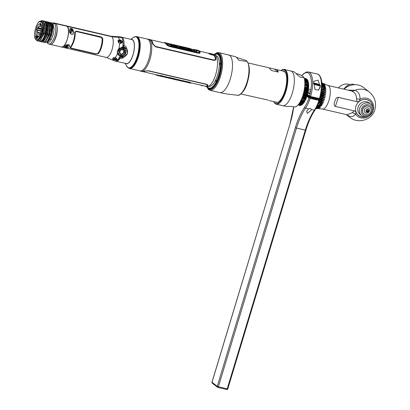 <?xml version="1.0" encoding="UTF-8"?>
<svg xmlns="http://www.w3.org/2000/svg" width="410" height="410" viewBox="0 0 410 410"><rect width="100%" height="100%" fill="white"/><g stroke="black" fill="none" stroke-linecap="round" stroke-linejoin="round"><path stroke-width="0.61" d="M214.666 54.663A17.891 6.673 103.1 0 1 220.739 58.492A17.891 6.673 103.1 0 1 219.242 75.717A17.891 6.673 103.1 0 1 207.224 86.638M207.26 86.638A17.41 6.493 -76.9 0 0 218.648 75.496A17.41 6.493 -76.9 0 0 214.702 54.679M136.945 36.664L147.339 39.083A16.323 6.088 103.1 0 1 148.85 59.055A16.323 6.088 103.1 0 1 139.938 70.879L129.539 68.46A16.323 6.088 -76.9 0 0 138.452 56.636A16.323 6.088 -76.9 0 0 136.945 36.664A16.323 6.088 -76.9 0 0 136.51 36.608M129.124 68.321A16.323 6.088 -76.9 0 0 129.539 68.46M134.352 45.31A9.922 3.7 103.1 0 1 134.449 46.099M131.472 58.891A9.922 3.7 103.1 0 1 131.036 59.558M139.467 39.985L139.692 40.39M139.877 41.205L139.774 40.938M139.953 43.783L139.81 50.62M136.566 61.623L134.162 65.323M138.959 38.458L138.698 38.386M139.149 38.832L138.785 38.55M132.42 67.266L133.235 66.784M139.902 41.338L139.287 39.796M139.185 39.488L139.759 40.667M132.994 67.03L132.292 67.373M138.759 38.504L139.103 38.74M125.521 63.412A12.505 4.664 -76.9 0 0 133.086 54.715A12.505 4.664 -76.9 0 0 131.108 39.416M138.216 56.575A16.292 6.073 103.1 0 1 128.709 68.137L128.279 67.896A16.154 6.022 -76.9 0 0 137.709 56.431A16.154 6.022 -76.9 0 0 135.561 36.613L136.053 36.587A16.292 6.073 103.1 0 1 138.216 56.575M113.965 58L113.836 57.641M61.177 46.878C65.4 49.81 71.396 29.961 67.353 26.424L111.874 36.715L122.405 37.597C123.615 38.853 124.133 41.313 123.969 44.982L122.872 45.91L125.711 48.611M124.02 45.243L124.02 45.09A12.367 4.612 -76.9 0 0 122.293 37.505A12.367 4.612 -76.9 0 0 122.221 37.448L121.227 37.218A11.629 10.634 128 0 0 117.906 36.987A21.709 19.844 -52 0 1 111.704 36.567L54.253 23.191L52.88 24.041M120.837 37.131A12.367 4.612 -76.9 0 0 120.55 37.202M121.862 37.218L131.892 39.601A12.315 4.592 103.1 0 1 132.609 39.954A12.315 4.592 103.1 0 1 133.311 53.648A12.315 4.592 103.1 0 1 126.311 63.591L116.255 61.3M123.502 57.379L127.556 53.336L126.295 47.714M116.886 61.208A12.367 4.612 -76.9 0 0 119.971 58.43M123.723 44.91L123.758 45.233M126.311 47.878L126.526 48.195M61.454 46.991L106.144 57.4A10.855 4.049 -76.9 0 0 112.253 48.908A10.855 4.049 -76.9 0 0 111.874 36.715M71.545 34.327C74.886 35.116 73.395 28.285 71.53 28.644L71.412 28.879L71.53 28.644L70.735 28.459C69.767 27.767 68.25 32.99 71.545 34.327L70.684 33.794L70.669 28.705A2.142 1.958 128 0 0 70.166 28.756M64.959 47.591L65.754 47.775C67.25 48.985 71.694 45.536 68.434 44.628L68.373 44.669C65.128 45.418 64.016 46.304 65.046 47.329L64.959 47.591C63.832 46.448 64.99 45.459 68.434 44.628M76.306 31.093L74.702 32.19A10.855 4.049 103.1 0 1 70.166 47.212L71.089 48.359L95.612 54.069L98.19 53.736A10.855 4.049 -76.9 0 0 102.725 38.714L100.824 36.803L76.306 31.093M117.403 50.907L117.388 53.756L120.033 56.201L120.094 55.493C121.534 56.319 123.266 55.417 125.296 52.803L123.871 48.59L122.385 47.919L122.687 47.416L119.008 48.4L119.254 48.785L117.813 50.953L117.403 50.907L119.008 48.4A11.864 4.423 -76.9 0 0 119.597 43.393C117.624 41.523 117.537 40.349 119.325 39.867L119.392 40.354L118.367 40.913C118.08 42.02 118.505 42.799 119.638 43.234L120.125 43.501M113.698 59.168L113.421 59.435C112.089 58.389 112.719 57.774 115.307 57.595L115.328 57.523M114.877 61.023L115.881 61.259L119.904 58.44L119.412 57.369A12.402 4.628 -76.9 0 0 120.033 56.201C122.641 56.718 124.584 55.657 125.865 53.018C126.275 50.061 125.214 48.195 122.687 47.416A12.402 4.628 -76.9 0 0 122.872 45.91L123.523 46.945L125.701 48.595L126.439 48.078C128.617 52.07 127.694 55.124 123.671 57.236L123.297 56.544L119.412 57.369A12.402 4.628 -76.9 0 1 114.877 61.023L106.144 57.4M115.856 57.8L115.307 57.595A11.864 4.423 -76.9 0 0 117.388 53.756M115.953 57.846C117.993 59.804 117.332 60.444 113.98 59.768L114.175 59.46M111.31 59.542A11.864 4.423 -76.9 0 0 113.421 59.435L113.98 59.768M119.879 40.421L119.997 39.831L119.325 39.867A11.864 4.423 -76.9 0 0 118.075 37.136M119.997 39.831C123.133 41.241 123.231 42.466 120.279 43.516M119.961 40.308L121.831 42.758L120.202 43.404L120.12 43.06M121.468 43.081A1.937 1.373 36.9 0 0 119.802 40.816M115.866 57.907L116.968 59.035L114.749 59.599M115.856 59.291A0.917 0.425 -179.1 0 0 115.42 58.717A0.917 0.425 -179.1 0 0 114.205 58.907A0.917 0.425 -179.1 0 0 114.636 59.481A0.917 0.425 -179.1 0 0 115.856 59.291A1.666 0.779 0.9 0 1 114.2 59.265L114.216 58.891M114.58 58.722A1.937 0.902 -179.1 0 0 115.492 58.738M115.282 57.677C113.657 57.651 112.929 57.815 113.104 58.184L113.421 58.784M71.412 28.879L71.781 29.105L71.412 28.879C73.164 28.551 74.687 34.978 71.524 34.235M68.578 30.13A2.142 1.958 128 0 0 68.455 30.535M68.485 31.498A2.142 1.958 128 0 0 68.639 31.883M69.961 32.826A2.142 1.958 128 0 0 71.73 29.069M64.724 47.14A2.142 1.958 128 0 0 65.046 47.329L64.765 47.181C64.221 47.493 64.903 44.49 68.383 44.669L69.018 44.951L65.79 47.504A2.142 1.958 128 0 0 67.942 44.613M52.803 24.344L54.422 23.339L55.862 23.749C59.906 27.285 53.91 47.135 49.687 44.208M54.422 23.339A10.855 4.049 103.1 0 1 54.802 35.532A10.855 4.049 103.1 0 1 48.698 44.024A10.855 4.049 103.1 0 1 48.236 43.834L47.396 42.256M47.304 42.297L48.062 43.711A10.855 4.049 103.1 0 1 47.319 42.763L47.047 42.24L47.775 42.409A9.491 3.541 -76.9 0 0 51.276 39.56M47.309 41.984A9.491 3.541 -76.9 0 0 52.055 33.256A9.491 3.541 -76.9 0 0 51.229 23.867A9.491 3.541 -76.9 0 0 50.681 23.601M44.7 36.475L45.187 36.587M49.964 37.7L50.573 37.843M51.501 35.373L50.804 35.209M46.022 34.097L45.541 33.984M45.428 33.958L45.402 33.974C43.962 38.396 42.281 40.928 40.364 41.564C42.179 40.897 43.747 38.325 45.069 33.851L44.27 33.517C45.602 27.854 45.346 24.011 43.511 21.996L44.27 21.223C46.274 23.426 46.54 27.634 45.069 33.851M45.382 41.743L49.574 34.778C50.696 26.855 50.425 23.001 48.764 23.216L49.523 22.442C52.706 26.911 50.891 32.492 50.374 35.111L47.278 41.646L44.987 42.804L48.221 40.862L50.65 35.199L51.44 26.214L49.805 22.509L48.195 22.212M44.987 42.804L44.306 42.42M49.523 22.442L48.067 22.114M50.732 22.57L51.522 22.909C52.516 23.652 53.028 25.538 53.054 28.567C53.013 25.733 52.418 23.831 51.276 22.852L50.517 23.626C52.172 23.349 52.444 27.203 51.327 35.188L50.84 35.086L48.221 40.862M43.634 41.338L47.826 34.373L47.334 34.271L44.716 40.047L41.482 41.989L44.762 39.468L46.843 34.291L47.509 31.027C47.975 25.507 47.514 22.401 46.12 21.704L46.525 22.699L47.012 22.811L47.77 22.037C49.81 24.246 50.092 28.469 48.621 34.706L45.525 41.246L43.234 42.399L46.468 40.452L48.892 34.814L49.692 25.809L49.087 34.681L50.374 35.111M43.234 42.399L42.553 42.01M49.692 25.809L48.057 22.104L47.088 21.715L47.77 22.037L47.012 22.811L46.525 22.699L46.304 21.694L47.939 25.405L47.14 34.409L44.716 40.047M41.482 41.989L40.795 41.594M41.881 40.928L44.167 38.668L46.063 33.958L46.843 34.281M45.464 21.346L46.304 21.694L44.552 21.284C46.161 22.791 46.668 25.948 46.069 30.755L45.413 33.953M40.364 41.564L39.119 41.149M36.962 40.364L37.397 40.877L37.172 39.872L37.397 40.877L38.248 41.231L41.143 39.247L43.588 33.553L44.398 24.518L43.588 33.553M39.796 38.243L42.168 33.01L42.522 33.107C43.445 29.505 43.609 26.399 43.004 23.78L41.969 21.371L42.799 20.879L44.398 24.518M38.863 22.022L41.851 20.5L42.517 20.813C44.521 23.016 44.787 27.229 43.316 33.441L42.522 33.107L40.339 38.279L37.843 40.159M37.966 41.164L40.79 39.283L43.316 33.441M37.172 39.872L36.69 39.76M39.913 38.074C38.601 40.031 37.397 40.728 36.295 40.165L36.439 39.683L36.295 40.165L35.086 38.289M36.731 39.709A9.404 3.505 -76.9 0 0 42.655 31.129L42.168 33.01M43.004 23.78C43.398 23.226 43.286 25.676 42.655 31.129A9.404 3.505 -76.9 0 0 41.846 21.771L41.969 21.371L41.846 21.771A9.404 3.505 -76.9 0 0 40.979 21.469M43.675 38.566L43.004 39.58L45.402 33.974L43.311 39.104M43.194 39.288L42.051 40.477M39.857 41.6L43.004 39.58M44.582 21.31L46.017 21.628L45.259 22.401C46.74 23.811 47.212 26.676 46.668 30.996L46.063 33.958L45.572 33.861L46.176 30.899L46.274 25.692M68.608 47.155L69.157 47.027M113.467 58.328L113.124 58.092M119.202 40.395L119.638 40.421M118.598 53.946L117.357 53.659M121.698 47.053L122.113 47.698A4.074 3.726 -52 0 1 122.206 47.934M122.267 47.36A4.023 3.68 -52 0 1 122.595 47.755M122.764 48.016A4.023 3.68 -52 0 1 123.015 48.544M124.573 47.509L123.061 46.555M118.951 54.427L118.218 55.104M123.425 48.734L123.374 48.267M67.414 46.807L66.44 46.432L67.178 46.602M68.352 31.806L68.777 32.641M72.027 29.351L71.658 30.381A2.711 2.48 -52 0 1 69.767 32.313M67.891 46.058L67.009 45.771L67.583 46.848M65.574 43.916L65.236 43.972M67.317 44.659A2.711 2.48 -52 0 1 67.23 45.038L68.009 45.628M52.495 26.968L51.998 26.855M50.251 26.445L49.764 26.332M47.688 25.85L46.73 25.625M43.091 24.779L42.604 24.667L43.127 25.092M52.444 26.599L51.937 26.481M50.184 26.071L49.712 25.963M47.647 25.481L46.668 25.251M43.04 24.41L42.42 24.267M41.6 26.65L39.345 26.122L38.714 26.409L38.074 27.859L38.34 28.377L36.587 27.967C38.058 24.38 39.416 23.006 40.662 23.857C42.881 24.456 40.877 36.423 37.751 37.325L37.433 38.315L37.038 38.509L36.372 38.012L37.448 38.258L36.372 38.012L35.865 39.406L36.372 38.012L35.655 37.423L37.576 37.874M39.97 37.848L39.355 37.705L39.37 37.366M39.79 37.018L40.626 36.546M44.295 37.397L44.782 37.51L44.295 37.402M45.151 36.68L44.664 36.567M41.236 35.767L41.031 35.291L41.82 33.517L42.389 33.19M45.556 33.922L46.043 34.035M46.52 34.148L46.858 34.23M47.109 33.205L46.294 33.015M42.748 32.19L42.389 31.626L42.768 29.54L43.255 29.136M42.696 32.175L42.389 31.626M42.768 29.54L43.24 29.13M46.791 29.956L47.616 30.15M49.825 30.663L49.907 29.52M47.719 29.007L46.873 28.813M43.291 27.977L42.543 25.328M46.796 26.107L47.729 26.327M49.83 26.814L50.317 26.927M52.065 27.337L52.541 27.444M41.231 21.628L41.231 21.628C45.279 24.052 39.55 43.024 35.865 39.406C31.816 36.982 37.546 18.009 41.231 21.628L40.662 23.857L41.231 21.628M48.462 41.164L48.072 41.077M43.24 39.949L42.814 39.852M39.042 38.976L38.427 38.832M38.801 38.427L39.416 38.571M42.932 39.391L43.578 39.539M48.272 40.78L48.723 40.887L48.272 40.78M67.035 47.816L65.072 47.36M65.087 47.468L66.656 47.832M67.076 44.71A1.773 1.619 -52 0 1 65.451 46.653L64.831 46.202M101.864 37.289L102.654 38.658A10.701 3.992 103.1 0 1 98.118 53.679L95.52 53.997L70.166 47.96M101.526 37.551L76.28 31.483L75.189 32.262A10.701 3.992 103.1 0 1 70.653 47.283L70.715 47.862M75.225 32.293L76.327 31.519L100.845 37.228L102.131 38.555A10.778 4.018 103.1 0 1 97.595 53.577L95.832 53.833L71.314 48.124L70.689 47.314A10.778 4.018 -76.9 0 0 75.225 32.293M120.125 58.456L120.058 58.451C119.494 58.087 119.648 57.733 120.525 57.395L123.641 57.215L122.344 58.384L120.125 58.456M126.203 46.93L126.09 48.39L123.779 46.607C123.22 45.925 123.307 45.474 124.045 45.254L126.203 46.93M43.496 38.853L43.978 38.965M48.749 40.078L49.261 40.195M49.707 39.519L49.159 39.391M44.388 38.284L43.901 38.171M46.381 32.631L47.191 32.821M49.41 33.338L49.897 33.451M51.645 33.856L51.906 33.917M52.337 31.729L52.014 31.652M50.261 31.247L49.774 31.134M47.56 30.617L46.74 30.427M52.552 27.552L52.08 27.439M50.328 27.034L49.841 26.922M47.734 26.43L46.807 26.214M46.894 28.105L47.755 28.305M49.928 28.813L50.415 28.925M52.167 29.33L52.567 29.428M121.304 43.168L120.422 42.138M119.284 41.605L118.613 41.466M118.592 41.466L118.182 41.446M118.398 42.256L118.721 42.184M68.598 32.933L68.398 32.631M68.332 34.168A8.907 3.321 103.1 0 1 66.881 40.395M122.534 48.4A3.562 3.254 128 0 0 121.55 47.365M117.214 52.982A3.562 3.254 128 0 0 118.454 53.669M118.305 51.229A1.578 1.445 -52 0 1 118.116 50.204M119.054 48.959A1.578 1.445 -52 0 1 120.074 48.851M49.574 38.586L50.153 38.719M50.548 37.91L49.933 37.766M49.815 33.81L49.41 33.712L49.108 34.722M50.83 35.122L51.527 35.286M50.394 29.602L50.046 29.52L49.979 30.663L50.312 30.745M52.06 31.196A10.855 4.049 103.1 0 1 52.075 31.155L52.408 31.232M52.526 30.099L52.147 30.007M42.225 23.37L42.845 23.514M46.448 24.354L47.509 24.6M49.564 25.082L49.959 25.174M49.897 24.979L49.523 24.892M47.468 24.415L46.381 24.159M42.783 23.324L42.168 23.18M117.455 37.182L117.193 37.038M115.169 37.049L114.651 37.151M51.947 23.319A10.855 4.049 103.1 0 1 53.618 22.883A10.855 4.049 103.1 0 1 54.253 23.191M51.306 23.959A9.491 3.541 -76.9 0 0 50.983 24.087M44.516 37.787L44.5 38.074M44.475 37.781A9.491 3.541 -76.9 0 0 44.495 38.084L44.47 37.776M44.275 37.73L44.29 38.258M120.386 37.182L120.663 37.1M121.227 37.218A12.402 4.628 -76.9 0 0 120.499 36.859L122.236 37.448M113.775 58.082L113.637 57.707M67.066 46.448L66.343 46.279M70.443 28.961L71.002 28.372M69.649 31.847A1.707 1.558 128 0 0 70.858 28.946L70.592 28.72M64.703 45.812L65.574 46.443A1.707 1.558 128 0 0 66.891 44.762M114.062 59.681L113.688 59.189M51.276 22.852L49.82 22.519M43.055 29.412L43.173 29.838M39.611 37.766L39.596 37.336M40.897 29.305L41.02 28.941M41.477 29.366L41.184 29.371M39.878 36.931L39.898 37.833M42.671 25.809L43.06 25.112M42.563 25.415L42.773 25.046M46.32 21.704L47.088 21.715M39.555 28.597L39.437 28.966M40.882 25.471L41.256 24.79M42.327 23.216L42.619 22.868M40.805 25.456L41.2 24.682M42.481 22.576L42.102 22.991M40.959 24.626L40.534 25.394M38.443 39.462L38.325 38.924M38.15 37.084L38.145 36.306M37.838 36.234L37.858 37.274M39.068 21.853L41.969 21.371L42.799 20.879L41.994 20.541M41.876 21.791L41.543 21.94M37.423 28.162L37.315 28.474M43.511 21.996L44.27 21.223L42.83 20.9M37.556 28.193L37.397 28.49M36.136 36.956L36.126 35.89M44.552 21.284L43.747 20.946M37.843 28.259L38.238 28.685M36.423 37.023L36.408 35.957M42.025 22.781L42.42 22.468M38.581 28.767L38.709 28.403M40.103 25.292L40.564 24.533M42.209 23.016L42.522 22.663M42.599 22.822L42.199 23.185M39.15 28.9L39.329 28.546M40.657 25.42L41.082 24.656M41.051 24.646L40.59 25.405M39.191 28.515L39.063 28.879M39.022 36.172L36.982 35.701M49.974 39.058L49.405 38.929M44.634 37.817L44.147 37.705M40.575 36.869L40.047 36.751M38.796 36.459L37.049 36.029M40.513 33.266L37.172 32.487L37.576 30.022M41.512 29.054L38.248 28.295L38.929 26.132M47.581 30.468L46.76 30.273M43.219 29.453L42.819 29.356M43.127 25.133L42.512 24.989M41.22 24.687L40.124 24.431M51.363 25.384L52.26 25.707M42.958 31.196L42.512 31.093M41.225 30.796L36.623 29.725L37.023 28.403L41.466 29.438M43.183 27.014L42.84 26.937M40.231 23.647L40.662 23.857M40.8 23.99L39.744 24.82L39.908 25.246L41.477 25.615M42.691 25.897L43.183 26.009M36.587 27.967L36.874 28.187L36.387 29.797L36.1 29.581L35.655 37.423M39.975 34.553L36.864 33.825L37.064 36.095L35.819 35.819M37.853 29.986L37.325 30.345L37.013 32.062L37.371 32.662L40.472 33.384M38.986 38.202L39.606 38.345M43.091 39.155L43.747 39.309M48.518 40.421L49.015 40.534M35.501 36.808L37.746 37.331M43.629 39.473L42.978 39.324M39.473 38.509L38.853 38.366M37.515 38.053L37.187 37.976L37.464 38.217M119.259 48.877L119.095 49.42L118.393 49.728M46.653 22.878L45.961 23.221M38.366 39.514L38.181 39.052L38.376 39.509M37.833 37.284L37.787 36.224M37.3 36.111L37.356 37.238M37.838 39.314L38.038 39.693M52.131 31.165A10.701 3.992 -76.9 0 0 52.029 31.488M125.081 52.823C124.23 54.822 122.718 55.668 120.54 55.36C118.905 55.119 118.167 53.715 118.326 51.153C119.653 48.81 121.088 47.903 122.631 48.426C124.666 49.195 125.48 50.661 125.081 52.823M119.274 51.311C119.699 55.253 121.365 55.673 124.271 52.567C125.383 48.585 120.027 47.965 119.274 51.311L119.812 51.445C120.079 54.73 121.401 55.058 123.764 52.439C123.22 49.041 121.903 48.708 119.812 51.445M116.665 58.456A1.666 0.779 0.9 0 1 116.681 58.753L116.414 59.158C115.138 59.978 114.134 59.829 113.391 58.702A1.666 0.779 0.9 0 1 113.529 58.256A1.666 0.779 0.9 0 1 116.035 57.994M114.246 57.569L114.241 57.661A0.892 0.415 -179.1 0 0 114.159 57.836A0.892 0.415 -179.1 0 0 114.18 57.928M121.165 41.707A0.917 0.651 36.9 0 0 120.284 40.785A0.917 0.651 36.9 0 0 119.51 41.323A0.784 0.471 175.6 0 0 118.598 41.482A1.666 1.184 -143.1 0 1 119.049 40.59C120.371 40.226 121.227 40.728 121.616 42.092A0.784 0.471 175.6 0 0 121.165 41.707M119.828 43.455L120.545 42.496A0.892 0.63 36.9 0 0 119.91 41.676A0.892 0.63 36.9 0 0 119.028 41.774A0.892 0.63 36.9 0 0 118.936 42.122L118.608 42.558M50.107 44.352A10.855 4.049 -76.9 0 0 50.169 44.367A10.855 4.049 -76.9 0 0 56.278 35.875A10.855 4.049 -76.9 0 0 55.893 23.683L55.832 23.718M55.893 23.683L67.107 26.291A10.855 4.049 103.1 0 1 67.486 38.484A10.855 4.049 103.1 0 1 61.377 46.976L50.169 44.367M215.014 54.863L216.972 56.221A15.585 5.812 103.1 0 1 217.623 74.938A15.585 5.812 103.1 0 1 209.981 86.259L207.624 86.612A16.477 6.145 103.1 0 0 215.701 74.646A16.477 6.145 -76.9 0 0 215.014 54.863A16.477 6.145 -76.9 0 0 214.179 54.489L212.959 54.207A16.477 6.145 -76.9 0 0 212.559 54.151M213.548 54.433A16.477 6.145 -76.9 0 0 213.251 54.458M204.923 86.085A16.477 6.145 -76.9 0 0 205.487 86.295A16.477 6.145 -76.9 0 0 207.737 85.818C208.347 85.254 207.88 84.721 206.327 84.214L148.374 70.72L144.458 71.084A16.477 6.145 103.1 0 1 142.208 71.565L140.984 71.278A16.477 6.145 103.1 0 0 149.978 59.342A16.477 6.145 -76.9 0 0 148.456 39.191A16.477 6.145 -76.9 0 0 147.574 39.155M148.456 39.191L149.676 39.473A16.477 6.145 103.1 0 1 152.628 44.019L155.58 46.827L213.543 60.321C215.188 60.521 215.978 59.998 215.911 58.753A16.477 6.145 -76.9 0 0 212.959 54.207M140.984 71.278A16.477 6.145 103.1 0 1 140.179 70.925M207.624 86.612A16.477 6.145 103.1 0 1 206.707 86.582L205.487 86.295M206.117 86.356A16.477 6.145 103.1 0 1 205.861 86.197M190.752 83.174A13.566 5.058 103.1 0 1 190.209 83.127L189.456 82.579L160.074 75.742L156.902 75.373A13.566 5.058 -76.9 0 0 157.445 75.419L160.295 75.655L189.676 82.492L190.752 83.174M189 82.338A13.566 5.058 103.1 0 1 188.759 82.015M155.738 74.635A13.566 5.058 -76.9 0 0 156.902 75.373M186.699 79.853L176.034 77.28A15.124 5.643 -76.9 0 1 175.936 77.331L173.486 76.778M188.2 81.887L188.441 82.205M157.184 75.414L156.297 74.763M167.429 45.623L168.29 45.828M199.649 53.274L179.114 48.493A15.124 5.643 -76.9 0 0 178.811 48.677M212.667 54.294L212.923 54.356A16.318 6.088 103.1 0 1 215.855 58.896L215.86 59.476M208.413 53.361L209.674 53.602L209.095 53.71C211.416 54.96 212.821 55.288 213.323 54.694L212.739 54.407M150.511 39.852A16.318 6.088 103.1 0 1 153.135 44.321L155.482 46.525L213.441 60.019C214.758 60.178 215.378 59.768 215.301 58.789M209.782 53.546L208.567 53.51L214.179 55.565A16.395 6.114 103.1 0 1 215.327 58.707C215.404 59.675 214.784 60.085 213.472 59.927L155.508 46.432L153.161 44.234A16.395 6.114 -76.9 0 0 150.239 39.683L164.646 43.04A16.395 6.114 103.1 0 1 166.675 44.849L169.12 46.422L198.507 53.259L199.983 52.603M199.26 53.085L199.803 53.213M194.77 50.358L193.612 50.087M192.787 49.897L191.654 49.63M190.25 49.302L189.061 49.026M187.565 48.677L185.643 48.231M184.372 47.934L182.604 47.524M181.999 47.381L180.856 47.114M180.405 47.012L179.211 46.735M177.202 46.268L176.013 45.987M173.425 45.387L172.164 45.095M171.913 45.033L170.683 44.746M166.404 43.752L165.707 43.588M197.277 50.712L196.749 50.666M208.013 85.429L207.773 85.659A16.318 6.088 103.1 0 1 205.538 86.151M207.229 85.516C207.726 85.09 207.357 84.675 206.117 84.275L148.164 70.781L145.068 71.048A16.318 6.088 103.1 0 1 143.126 71.596M204.17 85.905L190.517 82.733A16.395 6.114 -76.9 0 0 190.87 82.784L189.753 82.246L157.563 75.03A16.395 6.114 103.1 0 1 157.209 74.979L142.803 71.622A16.395 6.114 -76.9 0 0 145.043 71.13L148.133 70.874L206.086 84.368C207.332 84.767 207.701 85.177 207.204 85.603A16.395 6.114 103.1 0 1 204.959 86.095L203.632 85.782M189.456 82.179A16.395 6.114 -76.9 0 0 190.517 82.733M196.123 50.307L196.933 50.353M164.958 42.64L169.099 45.843L198.486 52.68L199.547 52.101L197.702 50.266L198.261 50.394A13.566 5.058 103.1 0 1 200.1 52.213C200.27 52.905 199.762 53.177 198.578 53.013L169.197 46.176L166.793 44.459A13.566 5.058 -76.9 0 0 164.958 42.64A13.566 5.058 -76.9 0 0 164.41 42.594L166.163 43.434M166.004 43.255L165.23 42.727M197.143 50.22L194.873 49.979M165.589 42.789L167.188 43.163L168.741 44.434L170.124 44.757L170.478 45.454L196.539 51.522L196.185 50.825L197.584 51.153L195.929 49.856L197.63 50.251L199.46 52.049L198.414 52.618L169.14 45.802L165.553 42.783M194.842 49.953L197.097 50.199M165.266 42.742L165.978 43.229M170.996 44.552L170.411 44.992L171.728 45.3L171.959 44.982L174.317 45.899L172.067 44.613L171.836 44.926L170.524 44.623L171.103 44.188L167.26 43.178M195.929 49.856L192.972 49.282M191.239 48.877L189.917 48.57M188.723 48.293L187.688 48.052M186.596 47.78L185.935 47.642M184.849 47.391L184.034 47.201M182.901 46.935L182.537 46.853M180.518 46.381L180.067 46.279M178.873 45.997L176.869 45.53M174.414 45.52L174.655 45.577A13.566 5.058 -76.9 0 0 174.393 45.254L176.167 45.669A13.566 5.058 -76.9 0 0 175.992 45.5L174.491 45.146A13.566 5.058 -76.9 0 0 174.188 44.915L172.338 44.48M194.53 49.528L193.971 49.513L193.848 49.892M192.141 49.497L191.603 49.369M185.894 48.042L184.818 47.791M183.219 47.422L182.839 47.329M182.537 47.263L182.276 47.201M181.133 46.935L180.682 46.827M179.488 46.55L178.801 46.391M172.333 44.885L171.933 44.792M167.813 43.834L167.91 43.445M196.426 51.276L196.057 51.188L196.405 51.896M195.811 50.23L197.128 51.045M191.675 49.466L194.519 50.179M193.761 49.759L192.956 49.559L193.751 49.743M191.803 49.292L191.46 49.21L191.803 49.292M188.938 48.908A13.181 4.915 103.1 0 1 189.071 49.036L187.995 48.79A13.181 4.915 103.1 0 1 188.303 49.159L191.639 49.933A13.181 4.915 -76.9 0 0 191.337 49.564L190.266 49.313A13.181 4.915 -76.9 0 0 190.132 49.19M184.602 47.698L187.529 48.974L187.544 48.298M185.853 47.924L184.505 47.591L185.802 47.893M182.25 47.355L184.684 48.313A13.181 4.915 -76.9 0 0 184.249 47.816M180.733 47.001A13.181 4.915 103.1 0 1 181.169 47.498L182.312 47.765A13.181 4.915 -76.9 0 0 181.943 47.324L181.604 47.073M180.989 46.776L180.538 46.668L180.989 46.771M182.132 47.037L182.255 47.068A13.181 4.915 103.1 0 1 182.696 47.252L182.23 47.145M177.397 45.987L178.565 46.258A13.181 4.915 103.1 0 1 179.524 47.114L180.718 47.391A13.181 4.915 -76.9 0 0 180.282 46.894M177.335 45.925L179.344 46.391L177.34 45.925M175.89 45.874A13.181 4.915 103.1 0 1 176.054 46.038L174.281 45.623A13.181 4.915 103.1 0 1 174.547 45.956L177.52 46.648A13.181 4.915 -76.9 0 0 177.084 46.151M173.758 45.136L174.424 45.295M176.146 45.648L173.599 45.054L176.146 45.643M170.77 44.398L170.478 44.326A13.181 4.915 103.1 0 1 170.744 44.418M171.103 44.188A13.566 5.058 -76.9 0 0 170.591 43.957L171.785 44.234A13.566 5.058 103.1 0 1 172.292 44.459L174.429 45.53L172.179 44.828A13.181 4.915 -76.9 0 0 171.985 44.721M186.488 48.144L186.027 48.037M192.869 49.502L194.432 49.59L192.869 49.502M190.373 48.949L191.444 49.2A13.566 5.058 103.1 0 1 191.752 49.564L188.41 48.785A13.566 5.058 -76.9 0 0 188.108 48.421L189.179 48.672A13.566 5.058 -76.9 0 0 188.195 48.057L189.389 48.334A13.566 5.058 103.1 0 1 190.373 48.949M186.488 47.657L187.657 47.929L187.636 48.605L186.427 48.324L183.834 47.037L186.488 47.657M182.363 46.699L183.506 46.965A13.566 5.058 103.1 0 1 184.797 47.944L182.05 46.96A13.566 5.058 103.1 0 1 182.424 47.391L181.281 47.124A13.566 5.058 -76.9 0 0 179.995 46.145L182.809 46.883A13.566 5.058 -76.9 0 0 182.363 46.699M176.71 45.382L179.539 46.038A13.566 5.058 103.1 0 1 180.83 47.022L179.636 46.745A13.566 5.058 -76.9 0 0 178.678 45.889L177.038 45.51A13.566 5.058 -76.9 0 0 176.71 45.382M175.69 45.264A13.566 5.058 -76.9 0 0 175.48 45.146L173.635 44.716A13.566 5.058 -76.9 0 0 173.302 44.587L176.341 45.295A13.566 5.058 103.1 0 1 177.632 46.279L174.66 45.587M160.095 75.763L189.369 82.579L190.112 83.025L157.532 75.522L160.095 75.763M156.369 74.784L157.225 75.419M188.369 82.19L188.128 81.872M158.229 75.414L157.886 75.056M161.268 75.881L186.791 81.928M158.414 75.102L159.039 75.46M187.467 81.98L187.016 81.611M160.858 75.783L162.432 75.886M161.443 75.655L160.3 75.394M163.616 76.163L162.724 76.204M166.106 76.742A13.181 4.915 -76.9 0 0 166.511 77.085M165.317 76.808A13.181 4.915 103.1 0 1 164.912 76.465M170.114 77.321L170.088 78.038M167.874 77.403L167.049 76.962M173.645 78.771L172.835 78.679M174.306 78.653A13.181 4.915 -76.9 0 0 174.716 78.992M171.939 78.1A13.181 4.915 -76.9 0 0 171.949 78.11L172.19 78.351L172.835 77.956M171.201 78.177A13.181 4.915 103.1 0 1 170.796 77.833M175.957 79.038A13.181 4.915 -76.9 0 0 176.361 79.376M175.167 79.099A13.181 4.915 103.1 0 1 174.762 78.756M179.554 80.119A13.181 4.915 -76.9 0 0 179.559 80.119L181.056 80.468A13.181 4.915 -76.9 0 1 180.759 80.232L179.257 79.878A13.181 4.915 -76.9 0 1 179.155 79.781M178.365 79.842A13.181 4.915 103.1 0 1 177.96 79.504M183.711 80.842A13.181 4.915 -76.9 0 0 183.788 80.919L184.674 81.313M182.086 80.831L182.588 80.632A13.181 4.915 103.1 0 1 182.517 80.565M168.218 77.264L169.048 77.71L168.218 77.264M161.335 76.024C162.606 76.229 162.544 76.25 161.145 76.096C159.249 75.876 163.349 76.998 163.923 76.916L162.211 76.491M163.149 76.275L162.227 75.881M165.25 77.198A13.566 5.058 -76.9 0 0 165.353 77.259L164.282 77.013A13.566 5.058 -76.9 0 0 164.651 77.172L167.987 77.946A13.566 5.058 103.1 0 1 167.618 77.787L166.547 77.541A13.566 5.058 103.1 0 1 166.439 77.475M165.83 76.926A13.566 5.058 103.1 0 1 165.64 76.675L164.969 76.521M167.634 77.305L167.162 77.029M168.73 77.562L167.7 77.321M167.844 77.803L169.976 78.412L170.006 77.695L168.976 77.454M171.662 78.284A13.566 5.058 103.1 0 1 171.472 78.033L170.847 77.89M171.836 78.479L172.077 78.72L172.728 78.325L172.077 78.72M174.03 78.833A13.566 5.058 103.1 0 1 173.845 78.587L172.728 78.325M171.129 78.566A13.566 5.058 -76.9 0 0 171.605 78.792L173.532 79.14A13.566 5.058 -76.9 0 0 173.973 79.34L175.116 79.607A13.566 5.058 103.1 0 1 174.645 79.386M176.008 79.089L174.814 78.812M175.096 79.494A13.566 5.058 -76.9 0 0 175.572 79.714L176.766 79.991A13.566 5.058 103.1 0 1 176.29 79.771M179.206 79.837L178.017 79.555M178.299 80.237A13.566 5.058 -76.9 0 0 178.77 80.457L181.738 81.149A13.566 5.058 103.1 0 1 181.41 81.011L179.636 80.601A13.566 5.058 103.1 0 1 179.488 80.514M182.476 81.001L181.973 81.206L184.669 81.718M183.434 81.021A13.566 5.058 103.1 0 1 183.244 80.775L182.573 80.616M211.734 54.094L212.508 54.084L210.192 53.387L211.734 54.094M203.324 85.71L202.166 85.787L200.505 85.054M51.445 24.062A9.379 3.5 -76.9 0 0 50.748 23.729M51.44 39.268A0.697 0.384 -151.4 0 1 51.419 39.447A0.697 0.384 -151.4 0 1 50.768 39.519A0.697 0.384 -151.4 0 1 50.174 38.965M51.05 24.185A9.379 3.5 103.1 0 1 51.429 24.052M284.366 71.381L283.981 71.319M284.038 71.345L284.376 71.381M268.273 100.122L240.931 93.998M274.905 69.418L278.339 72.104L277.375 69.992L276.319 69.505L248.163 62.95M276.319 69.505L283.612 71.202L285.319 72.457M278.339 72.104L271.333 70.469L269.396 68.132M277.237 102.408L269.088 100.552M236.611 57.431L245.733 60.347A17.958 6.698 103.1 0 1 245.903 60.424L246.866 61.177C247.543 61.587 244.837 61.264 238.753 60.198L236.319 57.185L235.468 56.708L218.735 52.582A19.362 7.221 103.1 0 1 219.868 53.141A19.362 7.221 103.1 0 1 220.975 74.687A19.362 7.221 103.1 0 1 209.951 90.302L208.587 89.636L206.604 86.556M246.569 60.834L246.589 60.849C250.228 65.446 250.315 73.221 246.851 84.178C244.37 92.342 238.794 96.201 237.605 95.263A17.958 6.698 103.1 0 0 247.368 80.929A17.958 6.698 103.1 0 0 246.866 61.177M228.611 54.884A19.362 7.221 -76.9 0 1 229.749 55.442A19.362 7.221 103.1 0 1 230.85 76.988A19.362 7.221 103.1 0 1 219.832 92.599L226.873 94.003L237.605 95.263M207.188 86.638A18.142 6.765 -76.9 0 0 208.536 88.442A18.142 6.765 -76.9 0 0 219.504 75.819A18.142 6.765 -76.9 0 0 218.889 54.146A18.142 6.765 -76.9 0 0 214.635 54.648M338.327 97.395L357.576 101.834L338.337 97.349A12.11 4.515 103.1 0 1 338.327 97.395L335.39 106.426C334.073 106.052 333.858 104.437 334.739 101.593C335.636 98.595 336.769 97.18 338.132 97.349M357.018 101.7L356.459 98.743C356.644 94.843 354.87 92.214 351.144 90.856L327.887 85.444L321.886 82.84M357.576 101.834L359.462 101.224L360.036 99.169A7.754 3.347 2 0 1 356.459 98.743M347.034 114.651L347.521 115.189C350.658 117.424 353.328 117.065 355.526 114.108L356.111 112.345A9.122 8.338 128 0 0 364.849 116.947M372.71 106.892A9.122 8.338 128 0 0 359.462 101.224M356.111 112.345L354.809 110.992L335.39 106.426M373.126 110.382A10.352 9.461 128 0 0 370.496 100.137A10.352 9.461 128 0 0 360.036 99.169C360.088 94.659 358.427 91.696 355.045 90.272A7.754 6.288 -76.9 0 1 351.144 90.856L351.144 90.856M347.921 90.108L355.045 90.272A15.985 14.616 -52 0 1 369.302 92.04L363.583 87.571A15.985 14.616 128 0 0 344.016 89.195M346.219 114.58L349.612 117.229A15.985 14.616 -52 0 1 347.521 115.189A7.754 5.878 133.1 0 0 347.193 114.81M327.887 85.444A12.11 4.515 -76.9 0 1 329.005 100.26A12.11 4.515 103.1 0 1 322.393 109.029L347.08 114.779L352.252 112.694L354.255 110.859M368.339 116.507A10.352 9.461 128 0 1 355.526 114.108A7.754 5.289 35.2 0 0 352.252 112.694M318.78 99.85L323.936 101.05L324.079 100.655L313.875 98.226A13.73 5.12 -76.9 0 0 314.065 97.662L321.578 99.41L324.454 99.522L320.082 98.502M320.2 98.087L324.577 99.107L324.454 99.522M315.367 97.6L315.3 98.026M311.692 98.2A13.73 5.12 103.1 0 1 311.738 97.8L313.978 97.913M316.612 108.209L316.909 108.199M315.864 108.717L318.098 108.553M315.869 108.706L318.344 108.419M315.92 108.522L316.648 108.419A13.479 5.028 103.1 0 1 316.335 108.563L318.58 108.471M316.648 108.419L319.441 108.066L316.187 108.163M316.315 107.938L320.148 107.512L316.587 107.435M319.508 106.708L320.671 106.979L317.442 107.307A13.73 5.12 103.1 0 1 317.181 107.574M320.671 106.979L317.95 106.723A13.73 5.12 103.1 0 0 318.211 106.39L321.563 105.831L317.586 105.421M317.77 105.006L318.959 105.288L322.07 105.042L322.25 104.734L318.134 104.16M318.642 102.884L322.737 103.832L319.687 104.012A13.73 5.12 103.1 0 1 319.446 104.463M322.737 103.832L322.906 103.494L318.693 102.751M318.883 102.244L320.374 102.592L323.362 102.495L319.144 101.516M323.936 101.05L321.635 101.029A13.479 5.028 103.1 0 1 321.373 101.695L323.516 102.126L323.362 102.495M312.435 98.564L310.99 98.231M316.335 108.563L315.664 108.64M316.674 108.02A13.73 5.12 103.1 0 1 316.417 108.214M318.959 105.288A13.73 5.12 103.1 0 1 318.708 105.683M320.374 102.592A13.73 5.12 103.1 0 1 320.143 103.089M321.578 99.41A13.73 5.12 103.1 0 1 321.389 99.978M321.635 101.029L321.004 101.05A13.73 5.12 103.1 0 1 320.794 101.588L319.241 101.224M321.373 101.695L320.794 101.588M324.577 99.107L320.246 97.903M320.4 97.313L324.899 97.934L325.007 97.508L320.605 96.483M320.815 95.566L322.496 95.955A13.73 5.12 103.1 0 1 322.362 96.555L325.007 97.508M322.496 95.955L325.268 96.314L320.876 95.294M320.968 94.864L325.356 95.889L325.268 96.314M325.356 95.889L321.061 94.408M321.173 93.818L325.56 94.695L325.622 94.269L321.271 93.26M321.46 92.096L323.065 92.465A13.73 5.12 103.1 0 1 322.993 93.055L325.622 94.269M323.065 92.465L325.76 93.101L325.801 92.686L321.619 90.989M321.686 90.431L325.873 91.553L325.888 91.158L323.244 89.713L321.799 89.38M321.942 87.391L323.188 87.684A13.73 5.12 103.1 0 1 323.218 88.176L325.883 89.718L325.894 90.087L323.244 89.18A13.73 5.12 103.1 0 1 323.244 89.713M323.188 87.684L325.822 88.729L325.786 88.386L323.09 86.766L321.978 86.505M321.988 86.074L325.653 87.494L322.87 85.5L321.988 85.295M321.988 84.926L325.402 86.407L321.973 84.27M321.917 83.225L321.988 83.24A13.73 5.12 103.1 0 1 322.142 83.502L325.063 85.485L322.424 84.076A13.73 5.12 103.1 0 1 322.552 84.409M321.988 83.24L324.643 84.747L321.655 82.799M321.722 82.728L324.156 84.204L321.471 82.61M321.891 82.871L323.244 83.681M323.377 83.799L323.034 83.599M322.219 83.753L321.952 83.83M322.075 97.703A13.73 5.12 103.1 0 1 321.917 98.287M322.829 94.203A13.73 5.12 103.1 0 1 322.726 94.797M323.208 90.784A13.73 5.12 103.1 0 1 323.167 91.348M323.029 86.32A13.73 5.12 103.1 0 1 323.09 86.766M322.772 85.111A13.73 5.12 103.1 0 1 322.87 85.5M309.391 96.017L303.149 94.561M303.267 94.146L308.581 95.381M320.681 96.16L322.362 96.555M307.649 93.47L303.682 92.542M303.759 92.224L310.109 93.7M319.421 100.681L321.004 101.05M318.324 103.694L319.687 104.012M317.063 106.518L317.95 106.723M317.232 106.164L318.211 106.39M316.74 107.143L317.442 107.307M303.974 100.86L304.732 101.096M300.622 100.629L304.481 101.526M305.455 99.732L303.979 99.389A13.73 5.12 -76.9 0 0 303.974 99.466M304.035 98A13.73 5.12 -76.9 0 0 304.015 98.323L305.901 98.759M304.179 95.971L306.721 96.632M307.52 96.821L311.738 97.8M304.225 96.053A13.73 5.12 -76.9 0 0 304.179 96.452M308.356 95.207L304.497 94.31A13.73 5.12 -76.9 0 0 304.476 94.428M304.399 94.853A13.73 5.12 -76.9 0 0 304.394 94.905L309.483 96.089M304.799 92.803A13.73 5.12 -76.9 0 0 304.727 93.147L307.561 93.808M308.156 91.481L305.306 90.815A13.73 5.12 -76.9 0 0 305.199 91.194M305.665 89.626A13.73 5.12 -76.9 0 0 305.645 89.698L308.258 90.302M306.388 87.607A13.73 5.12 -76.9 0 0 306.214 88.058L308.463 88.581M308.709 86.397L307.08 86.013A13.73 5.12 -76.9 0 0 306.849 86.515L308.566 86.915M307.592 84.978A13.73 5.12 -76.9 0 0 307.536 85.095L308.566 85.331M308.571 83.44L308.515 83.425A13.73 5.12 -76.9 0 0 308.258 83.819L308.458 83.865M321.958 83.968L322.424 84.076M323.218 88.176L321.917 87.873M321.845 88.852L323.244 89.18M321.373 92.675L322.993 93.055M303.892 91.625L310.242 93.106M308.269 90.231L304.333 89.313M304.425 88.729L308.499 89.677M304.502 88.145L310.888 89.631M304.799 84.885L308.761 85.808M308.745 86.341L304.773 85.413M304.584 79.924L307.951 80.708M304.691 80.744L307.956 81.503M321.983 84.773L323.649 85.157M308.053 81.031L304.625 80.232M304.322 78.617L307.029 79.248M304.533 79.637L307.587 80.35M321.947 83.691L322.675 83.86M323.198 83.983L323.613 84.081M307.157 79.422L304.358 78.771M304.266 78.407L305.281 78.838M305.65 78.925L305.937 78.992M306.362 78.894L304.266 78.397M307.551 80.478L304.558 79.781M307.459 81.39L308.007 81.651M304.748 81.329L305.906 81.626M306.388 81.98L308.258 82.63M308.294 82.794L304.794 81.98M308.258 83.819L307.833 84.106M305.26 83.507L304.845 83.025A13.73 5.12 103.1 0 1 305.096 82.63L304.82 82.564M304.825 83.988L308.679 84.885M304.825 84.091L307.726 84.665M308.561 85.203L304.82 84.332M307.536 85.095L307.018 85.403M306.214 88.058L305.301 88.335M314.039 97.734L310.626 96.939M311.005 98.231L312.323 98.538M301.002 100.286L304.707 101.147M302.032 104.048L301.652 104.14M301.417 104.222L299.049 103.689M300.53 105.478L299.341 105.308A13.761 5.13 -76.9 0 1 299.233 105.252M300.761 105.17L300.679 105.452A13.761 5.13 -76.9 0 1 300.448 105.488L300.504 105.483M298.039 104.975L299.351 105.283M317.181 108.342L316.587 108.204M298.167 104.832L300.689 105.421M299.433 103.115L302.944 103.93M302.708 104.201L299.249 103.397M318.883 106.303L317.34 105.944M303.728 102.772L300.146 101.941M299.818 102.505L303.472 103.356M300.023 102.157L303.713 103.018M301.263 99.722L305.189 100.64M301.616 98.918L305.419 99.804M304.948 101.091L301.048 100.178M313.491 99.302C312.164 98.246 311.026 97.98 310.078 98.502M302.457 96.729L306.506 97.672M302.672 96.099L306.588 97.011M308.269 97.406L317.099 99.461M306.157 98.139L302.262 97.272M307.915 92.276L303.954 91.353M304.041 90.923L307.997 91.845M323.577 85.982L321.988 85.613M308.258 82.415L304.768 81.605M304.748 81.359L308.346 82.195M321.993 85.372L323.044 85.618M324.305 85.91L325.32 86.146M323.649 84.516L322.875 84.337M322.486 84.111L323.321 84.306M324.131 84.496L324.52 84.588M304.62 87.192L308.566 88.114M307.495 94.08L303.533 93.157M302.242 104.278L299.141 103.556M299.059 103.674L302.221 104.406M317.735 108.276L317.191 108.148M298.967 103.807L302.196 104.56M316.361 107.856L316.93 107.989M317.499 108.122L318.037 108.245M306.024 98.461L302.155 97.559M304.445 79.156L307.52 79.873M307.649 80.124L304.492 79.391M302.995 95.084L310.647 96.868A13.73 5.12 103.1 0 1 310.462 97.431L302.816 95.653M301.873 98.287L305.875 99.215M305.66 99.717L301.668 98.789M300.638 101.019L304.466 101.911M304.21 102.305L300.428 101.424M298.91 103.884L302.175 104.647M301.95 104.847L298.752 104.104M298.475 104.458L301.422 105.144M301.212 105.273L298.357 104.606M298.019 105.006L299.997 105.462L298.003 105.016M304.235 78.289L305.968 78.694M305.973 78.679L304.23 78.274M304.246 78.325L306.511 78.853M303.477 93.372L307.577 94.326M308.217 95.099L303.318 93.962M304.235 89.872L310.595 91.353M308.228 91.425L304.128 90.466M304.691 86.474L308.545 87.427M308.674 87.976L304.635 87.033M304.83 83.409L308.689 84.306M308.72 84.803L304.83 83.896M304.799 82.072L308.545 82.948M308.597 83.389L304.814 82.512M304.707 80.903L308.294 81.739M308.371 82.128L304.743 81.282M300.192 101.854L300.781 101.993A13.73 5.12 103.1 0 1 300.714 101.547L300.402 101.47M369.866 103.643A7.272 6.647 128 0 0 366.73 101.823A7.272 6.647 128 0 0 358.396 106.318A7.272 6.647 128 0 0 361.01 114.974M364.669 116.922L362.968 117.014A9.056 8.277 -52 0 1 361.502 116.809A9.056 8.277 -52 0 1 355.901 106.344A9.056 8.277 -52 0 1 366.668 99.691A9.056 8.277 -52 0 1 372.316 105.052L372.639 106.723M284.776 70.269A17.369 6.478 -76.9 0 0 280.932 70.581L281.342 70.274A17.83 6.652 -76.9 0 1 284.284 69.418A17.83 6.652 -76.9 0 1 285.329 69.931A17.83 6.652 -76.9 0 1 286.349 89.775A17.83 6.652 -76.9 0 1 276.196 104.15A17.83 6.652 -76.9 0 1 275.151 103.638A17.83 6.652 -76.9 0 1 273.936 102.08L273.701 101.629A17.369 6.478 -76.9 0 0 274.864 103.1A17.369 6.478 -76.9 0 0 285.365 91.02A17.369 6.478 -76.9 0 0 284.776 70.269M275.274 101.993A16.144 6.022 -76.9 0 0 285.001 90.625A16.144 6.022 -76.9 0 0 284.427 71.427A16.144 6.022 -76.9 0 0 282.5 70.945M296.174 73.498L300.176 74.707L303.692 77.085L304.077 77.756A16.631 6.201 103.1 0 1 303.021 95.002A16.631 6.201 103.1 0 1 295.246 106.995L295.441 106.933M304.077 77.756L300.11 77.167L294.057 71.801L284.284 69.418M290.772 70.93A17.83 6.652 -76.9 0 1 291.817 71.437A17.83 6.652 -76.9 0 1 292.422 92.742A17.83 6.652 -76.9 0 1 282.685 105.662L286.282 106.374L291.279 106.405L295.246 106.995M363.004 87.14L362.64 86.858A15.964 14.596 128 0 0 361.907 86.325L361.492 86.228M354.87 84.685L352.303 84.086A15.964 14.596 128 0 0 346.891 85.787L343.636 89.108M352.303 84.086L353.21 84.798M346.891 85.787L347.803 86.5M362.64 86.894L361.907 86.325M365.53 114.713A4.566 4.177 -52 0 1 364.024 113.995A4.566 4.177 -52 0 1 363.05 108.594A4.566 4.177 -52 0 1 368.134 106.082A4.566 4.177 -52 0 1 370.958 111.361A4.566 4.177 -52 0 1 365.53 114.713M367.539 111.684A1.584 1.445 128 0 0 368.323 110.418M363.947 113.934A4.566 4.177 -52 0 1 363.87 113.877A4.566 4.177 -52 0 1 362.896 108.476A4.566 4.177 -52 0 1 367.985 105.959L368.134 106.082M368.636 111.095A1.44 1.317 -52 0 1 366.919 112.15A1.44 1.317 -52 0 1 366.027 110.485A1.44 1.317 128 0 1 367.744 109.424A1.44 1.317 128 0 1 368.636 111.095M369.436 111.043A2.798 2.557 -52 0 1 366.109 113.104A2.798 2.557 -52 0 1 364.377 109.87A2.798 2.557 -52 0 1 367.708 107.809A2.798 2.557 -52 0 1 369.436 111.043M367.652 109.731L366.617 110.054L366.299 111.115L367.011 111.848L368.047 111.52L368.37 110.464L367.652 109.731M367.57 109.757L367.908 110.105L367.591 111.161L366.637 111.458M338.491 87.909A10.173 9.302 -52 0 1 349.786 84.614M299.787 105.303L299.766 105.457A13.761 5.13 -76.9 0 0 299.987 105.493L300.033 105.365M300.468 105.098L300.453 105.365M300.848 105.011A13.335 4.971 -76.9 0 0 301.165 104.904L301.171 105.088M301.171 105.262L301.171 105.293A13.761 5.13 -76.9 0 0 301.411 105.175L301.514 104.745M301.919 104.842L301.919 104.868A13.761 5.13 -76.9 0 0 302.17 104.678L302.252 104.242A13.335 4.971 -76.9 0 0 302.385 104.13M302.683 104.196L302.688 104.222A13.761 5.13 -76.9 0 0 302.939 103.966L302.995 103.535A13.335 4.971 -76.9 0 0 303.21 103.294M303.451 103.351L303.456 103.371A13.761 5.13 -76.9 0 0 303.707 103.048L303.738 102.628A13.335 4.971 -76.9 0 0 304.005 102.259M304.22 102.321A13.761 5.13 -76.9 0 0 304.466 101.941L304.471 101.547A13.335 4.971 -76.9 0 0 304.763 101.044M304.958 101.101A13.761 5.13 -76.9 0 0 305.189 100.665L305.173 100.296A13.335 4.971 -76.9 0 0 305.481 99.676M305.522 99.594L305.66 99.722A13.761 5.13 -76.9 0 0 305.875 99.24L305.834 98.907A13.335 4.971 -76.9 0 0 306.142 98.174M306.311 98.215A13.761 5.13 -76.9 0 0 306.511 97.698L306.444 97.401A13.335 4.971 -76.9 0 0 306.741 96.586L306.906 96.601A13.761 5.13 -76.9 0 0 306.977 96.391L310.078 98.354L318.903 100.409L319.446 100.373L317.483 98.841A13.761 5.13 103.1 0 1 317.417 99.046L317.248 99.03A13.335 4.971 103.1 0 1 316.956 99.85L316.981 99.963M293.729 106.805A39.693 14.801 103.1 0 1 290.131 123.564L212.057 382.156M306.757 90.461A19.9 7.421 103.1 0 1 306.757 90.456L304.266 89.713M303.723 94.695A2.024 0.323 -163.2 0 1 303.723 94.7A2.024 0.323 -163.2 0 1 303.092 94.746M307.992 96.248A13.335 4.971 103.1 0 1 308.059 95.812L307.91 95.714M311.323 109.501L311.231 110.146L307.336 113.406L306.69 111.192L308.53 108.855L310.452 108.383L311.323 109.501L314.342 110.208A0.933 0.625 34.5 0 0 315.029 110.023L319.446 100.373A19.9 7.421 -76.9 0 1 319.416 100.481M217.823 387.419L218.386 386.768L217.249 386.343A0.933 0.851 128 0 0 217.823 387.419L226.704 389.5L227.212 388.823L227.755 388.788M308.94 97.928A19.9 7.421 103.1 0 1 304.594 107.246A39.693 14.801 -76.9 0 0 295.354 127.643L217.249 386.343L212.026 382.263L212.6 383.335M290.131 123.564L211.975 382.187A0.933 0.933 0 0 0 212.293 383.191L217.515 387.271A0.933 0.933 0 0 0 217.874 387.445M319.457 98.579A20.833 7.769 -76.9 0 0 317.263 74.015C318.457 74.061 319.641 75.296 320.815 77.715C322.593 83.04 322.342 90.005 320.051 98.615L310.631 96.524L307.531 94.561A13.761 5.13 -76.9 0 0 307.587 94.346L307.474 94.141A13.335 4.971 -76.9 0 0 307.695 93.265M307.864 93.178L307.879 93.167A13.761 5.13 -76.9 0 0 308.007 92.593L307.879 92.445A13.335 4.971 -76.9 0 0 308.053 91.563L308.243 91.409A13.761 5.13 -76.9 0 0 308.34 90.835L308.192 90.743A13.335 4.971 -76.9 0 0 308.32 89.867L308.515 89.662A13.761 5.13 -76.9 0 0 308.581 89.098M308.417 89.057A13.335 4.971 -76.9 0 0 308.494 88.206L308.684 87.955A13.761 5.13 -76.9 0 0 308.72 87.407M308.551 87.371A13.335 4.971 -76.9 0 0 308.576 86.612L308.761 86.315A13.761 5.13 -76.9 0 0 308.761 85.803L308.581 85.88M308.576 85.767A13.335 4.971 -76.9 0 0 308.556 85.116L308.735 84.778A13.761 5.13 -76.9 0 0 308.704 84.301M308.499 84.265A13.335 4.971 -76.9 0 0 308.443 83.732L308.607 83.363A13.761 5.13 -76.9 0 0 308.545 82.933L308.53 82.943M308.315 82.892A13.335 4.971 -76.9 0 0 308.233 82.492L308.381 82.097A13.761 5.13 -76.9 0 0 308.289 81.718L308.274 81.733M308.012 81.672A13.335 4.971 -76.9 0 0 307.93 81.421L308.064 81.001A13.761 5.13 -76.9 0 0 307.941 80.683L307.925 80.703M307.592 80.626A13.335 4.971 -76.9 0 0 307.541 80.524L307.654 80.093A13.761 5.13 -76.9 0 0 307.505 79.842L307.49 79.863M307.085 79.771L307.167 79.391A13.761 5.13 -76.9 0 0 306.987 79.207L306.977 79.232M306.562 79.14L306.603 78.904A13.761 5.13 -76.9 0 0 306.403 78.797L306.393 78.823M304.548 87.817L306.05 88.165M317.509 89.99L318.37 90.195L320.333 86.812L317.976 80.15L313.65 81.323L314.926 89.39L315.787 89.59M306.67 82.149A3.992 0.63 16.8 0 0 308.243 82.461M315.823 83.486A3.403 0.538 16.8 0 0 313.722 83.286A3.403 0.538 16.8 0 0 314.762 84.127A3.403 0.538 16.8 0 0 317.996 85.188A3.403 0.538 16.8 0 0 320.148 85.224A3.403 0.538 16.8 0 0 315.823 83.486M319.021 85.024L316.197 83.778L314.803 83.65L315.515 84.209L319.021 85.024M313.46 83.707A3.634 0.574 16.8 0 0 318.006 85.464A3.634 0.574 16.8 0 0 320.323 85.608A3.634 0.574 16.8 0 0 320.307 85.505L320.148 85.224M318.462 90.103A3.634 0.574 -163.2 0 1 316.689 89.826A3.634 0.574 -163.2 0 1 314.89 89.318M128.386 63.125A11.557 4.31 103.1 0 1 128.099 63.16M125.193 63.34L126.541 65.954A15.903 5.93 -76.9 0 0 137.242 56.278A15.903 5.93 -76.9 0 0 138.565 40.944A15.903 5.93 -76.9 0 0 133.142 37.587L130.78 39.34M122.872 45.91A12.402 4.628 -76.9 0 0 121.396 37.361M125.865 53.018L125.296 52.803M45.377 34.558L45.858 34.671M50.64 35.788L51.317 35.942M50.363 35.137L50.65 35.199M51.44 26.214L50.645 35.224M46.468 40.452L48.892 34.814M48.616 34.727L48.898 34.794M48.621 34.706L47.826 34.373C48.949 26.491 48.677 22.637 47.012 22.811M47.939 25.405L47.14 34.409M46.832 34.312L47.145 34.384M47.212 23.478L46.525 22.699L45.418 22.365M44.762 39.468L44.167 38.668M40.083 40.518L44.27 33.517L43.783 33.42L41.143 39.247M46.668 30.996L46.176 30.899M71.658 30.381L72.437 30.97M71.878 29.648L72.452 30.325M117.906 36.987A11.864 4.423 -76.9 0 0 116.64 36.613L120.499 36.859M119.346 36.956A12.402 4.628 -76.9 0 0 119.033 37.095M111.704 36.567A10.855 4.049 -76.9 0 0 111.069 36.254L116.64 36.613M113.524 57.754A11.008 4.105 -76.9 0 0 113.678 58.138M47.345 23.903L46.919 24.287M42.84 39.857L42.963 40.236M40.933 29.202L41.215 29.269M42.742 25.041L42.548 25.353M40.887 28.91L40.759 29.274M40.4 28.797L40.272 29.161M40.057 29.11L39.478 28.843M39.539 37.423L39.57 37.756M41.605 21.612L41.323 21.704M36.936 28.049L36.797 28.449M37.284 28.556L36.803 28.428M36.034 35.87L36.09 36.946M35.583 36.557L35.603 36.833M40.631 32.938L37.12 32.118M37.459 30.325L41.138 31.18M42.425 31.478L42.881 31.585M41.574 28.433L38.263 27.665M39.017 26.153L41.605 26.752M42.845 27.045L43.178 27.121M124.271 52.567L123.764 52.439M245.657 60.316A17.958 6.698 103.1 0 1 245.733 60.347L245.436 60.224M221.385 60.844A19.362 7.221 -76.9 0 0 221.123 61.31M220.529 62.469A19.362 7.221 -76.9 0 0 219.299 65.277M216.065 79.161A19.362 7.221 -76.9 0 0 215.932 82.225M215.952 83.527A19.362 7.221 -76.9 0 0 215.978 84.06M214.261 54.509A18.665 6.96 103.1 0 1 219.037 53.654A18.665 6.96 103.1 0 1 219.668 75.952A18.665 6.96 103.1 0 1 208.388 88.939A18.665 6.96 103.1 0 1 206.789 86.597M324.981 86.858A12.11 4.515 -76.9 0 0 324.751 87.125M324.371 87.602A12.11 4.515 -76.9 0 0 324.054 88.047M323.751 88.514A12.11 4.515 -76.9 0 0 323.341 89.211M323.09 89.677A12.11 4.515 -76.9 0 0 322.614 90.646M322.383 91.163A12.11 4.515 -76.9 0 0 321.958 92.209M321.558 93.321A12.11 4.515 -76.9 0 0 321.384 93.864M320.323 106.139A12.11 4.515 103.1 0 1 320.231 105.729M320.128 105.15A12.11 4.515 103.1 0 1 320.051 104.509M319.954 102.495A12.11 4.515 103.1 0 1 319.974 101.711M320.082 100.153A12.11 4.515 103.1 0 1 320.133 99.686M320.21 99.092A12.11 4.515 103.1 0 1 320.287 98.554M320.502 97.334A12.11 4.515 103.1 0 1 320.676 96.499M320.897 95.586A12.11 4.515 103.1 0 1 320.963 95.315M321.081 94.889A12.11 4.515 103.1 0 1 321.204 94.443M322.193 99.42A13.479 5.028 103.1 0 1 321.963 100.122M312.456 98.379A13.479 5.028 103.1 0 1 312.522 97.836M317.391 107.917A13.479 5.028 103.1 0 1 317.068 108.158M318.145 107.21A13.479 5.028 103.1 0 1 317.822 107.538M318.898 106.298A13.479 5.028 103.1 0 1 318.575 106.713M319.636 105.206A13.479 5.028 103.1 0 1 319.318 105.698M320.343 103.95A13.479 5.028 103.1 0 1 320.041 104.509M321.015 102.551A13.479 5.028 103.1 0 1 320.733 103.171M322.48 98.467A13.479 5.028 -76.9 0 0 322.68 97.739M322.921 96.765A13.479 5.028 -76.9 0 0 323.09 96.027M323.28 95.043A13.479 5.028 -76.9 0 0 323.408 94.3M323.551 93.331A13.479 5.028 -76.9 0 0 323.639 92.604M323.726 91.655A13.479 5.028 -76.9 0 0 323.772 90.953M323.803 90.046A13.479 5.028 -76.9 0 0 323.808 89.38M323.782 88.534A13.479 5.028 -76.9 0 0 323.746 87.919M323.664 87.14A13.479 5.028 -76.9 0 0 323.582 86.582M323.449 85.89A13.479 5.028 -76.9 0 0 323.326 85.403M323.141 84.808A13.479 5.028 -76.9 0 0 322.983 84.398M322.747 83.912A13.479 5.028 -76.9 0 0 322.552 83.584M371.947 111.505A5.832 5.33 128 0 0 368.344 104.765A5.832 5.33 128 0 0 361.41 109.05A5.832 5.33 128 0 0 365.018 115.789A5.832 5.33 128 0 0 371.947 111.505M370.696 104.191A7.272 6.647 128 0 0 359.647 108.389A7.272 6.647 128 0 0 361.743 115.646C366.637 118.177 370.348 116.814 372.869 111.561C373.643 108.578 372.915 106.118 370.696 104.191L369.133 102.966M303.615 102.746A38.765 14.458 -76.9 0 0 303.641 102.172M303.661 101.726A20.833 7.769 103.1 0 1 303.697 101.126M303.897 98.759A20.833 7.769 103.1 0 1 303.989 97.99M304.384 95.407A20.833 7.769 103.1 0 1 304.471 94.92M304.768 93.444A20.833 7.769 103.1 0 1 304.83 93.172M305.122 91.912A20.833 7.769 103.1 0 1 305.189 91.64M305.096 99.035A19.9 7.421 103.1 0 1 305.142 98.584M305.568 95.684A19.9 7.421 103.1 0 1 305.655 95.197M305.947 93.721A19.9 7.421 103.1 0 1 306.009 93.449M306.301 92.188A19.9 7.421 103.1 0 1 306.367 91.917M310.078 98.354A20.833 7.769 103.1 0 1 305.511 108.153A38.765 14.458 -76.9 0 0 296.491 128.069L305.317 130.124A38.765 14.458 103.1 0 1 314.342 110.208A20.833 7.769 -76.9 0 0 318.903 100.409M304.594 107.246A0.933 0.625 -145.5 0 0 305.511 108.153L308.53 108.855M226.704 389.5A0.933 0.933 0 0 0 227.806 388.864L305.911 130.165L305.317 130.124L227.212 388.823L218.386 386.768L296.491 128.069L295.354 127.643M226.648 389.474L217.935 387.445M301.975 75.742A19.9 7.421 103.1 0 1 310.36 76.014A19.9 7.421 103.1 0 1 309.494 96.094M301.857 75.655L303.62 73.703L306.531 72.001L308.433 71.96A20.833 7.769 103.1 0 1 310.631 96.524M308.059 83.266A20.833 7.769 -76.9 0 0 307.7 84.076M307.351 84.921A20.833 7.769 -76.9 0 0 307.192 85.326M306.962 85.926A20.833 7.769 -76.9 0 0 306.603 86.92M306.367 87.602A20.833 7.769 -76.9 0 0 306.239 88.001M307.951 86.771A19.9 7.421 -76.9 0 0 307.797 87.197M128.279 67.896L126.541 65.954M135.561 36.613L133.142 37.587M121.831 42.758L120.238 43.342M122.416 47.934L123.871 48.59M117.813 50.953L119.254 48.785M70.243 33.42L70.684 33.794M68.67 44.7L69.018 44.951M50.04 44.336L48.698 44.024M45.53 22.601L46.627 22.857L47.237 23.549M68.829 47.278L68.511 47.201M124.092 47.119L122.938 46.294M111.069 36.254L53.618 22.883M50.876 22.596L50.589 22.529M49.123 22.186L48.841 22.119M45.623 21.371L45.331 21.305M41.851 20.5L42.138 20.567M41.917 21.827L41.564 21.961M43.603 20.91L43.89 20.971M52.224 25.579L51.67 25.451L52.07 25.133M46.914 23.114L46.145 23.565M116.081 37.218L115.594 37.115M114.159 57.836L114.159 57.574M119.028 41.774L118.521 42.45M209.674 53.602L209.418 53.541M209.474 53.474L199.424 51.132M195.934 50.251L194.899 50.01M188.118 48.431L187.677 48.329M172.333 44.757L172.015 44.685M170.775 44.393L168.269 43.814M213.041 55.14L212.508 54.084M209.167 53.971L210.192 53.387M50.963 23.17L51.675 23.226M51.911 23.303L53.546 25.292L54.048 29.059L53.433 33.933L51.419 39.447M214.076 54.463L217.054 52.613L218.735 52.582M219.832 92.599L209.951 90.302M349.612 117.229C357.494 123.933 371.214 120.504 374.591 110.551C376.862 103.233 375.094 97.057 369.302 92.04M322.393 109.029L318.027 108.558M316.925 108.604L315.72 108.737M360.175 114.426L361.743 115.646M282.685 105.662L276.196 104.15M301.447 102.244L301.611 101.7M301.739 101.275L301.934 100.629M302.59 98.451L302.811 97.713M303.256 96.237L303.395 95.786M303.564 95.217L303.723 94.7M305.911 130.165C308.402 122.016 311.441 115.302 315.029 110.023M293.657 106.795L290.08 123.487M308.433 71.96L317.263 74.015M313.722 83.286L313.445 83.43M319.277 89.073L320.323 85.608"/></g></svg>

